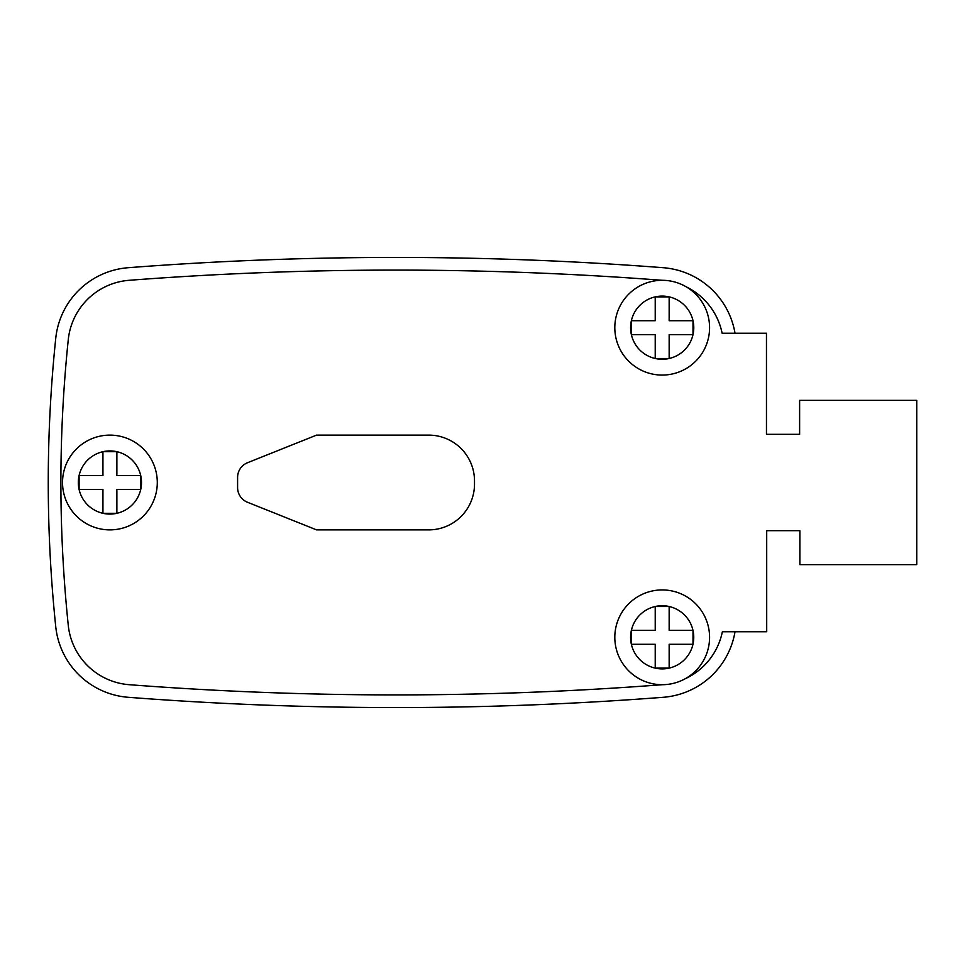 <?xml version="1.0" encoding="UTF-8"?>
<svg xmlns="http://www.w3.org/2000/svg" width="965" height="965" viewBox="0 0 965 965"><rect width="100%" height="100%" fill="white"/><g stroke="black" fill="none" stroke-linecap="round" stroke-linejoin="round"><path stroke-width="1.45" d="M109.914 435.119A47.382 47.382 0 0 1 157.295 482.5A47.382 47.382 0 0 1 109.914 529.881A47.382 47.382 0 0 1 62.532 482.5A47.382 47.382 0 0 1 109.914 435.119A47.382 47.382 0 0 0 62.532 482.5A47.382 47.382 0 0 0 109.914 529.881M662.195 375.071A47.382 47.382 0 0 1 614.814 327.678A47.382 47.382 0 0 1 662.195 280.296A47.382 47.382 0 0 1 709.577 327.678A47.382 47.382 0 0 1 662.195 375.071A47.382 47.382 0 0 1 614.814 327.678A47.382 47.382 0 0 1 662.195 280.296C484.526 266.69 306.846 266.69 129.177 280.296A66.332 66.332 0 0 0 68.298 339.415C58.431 434.696 58.419 529.978 68.262 625.26A66.332 66.332 0 0 0 129.298 684.704C306.979 698.31 484.647 698.31 662.316 684.704A66.332 66.332 0 0 0 662.448 684.704M662.195 589.929A47.382 47.382 0 0 1 709.577 637.322A47.382 47.382 0 0 1 662.195 684.704A47.382 47.382 0 0 1 614.814 637.322A47.382 47.382 0 0 1 662.195 589.929A47.382 47.382 0 0 0 614.814 637.322A47.382 47.382 0 0 0 662.195 684.704M669.155 630.35L669.155 606.503L655.223 606.503L655.223 630.35L631.375 630.35L631.375 644.282L655.223 644.282L655.223 668.13L669.155 668.13L669.155 644.282L693.003 644.282L693.003 630.35L669.155 630.35M116.874 475.54L116.874 451.692L102.941 451.692L102.941 475.54L79.094 475.54L79.094 489.46L102.941 489.46L102.941 513.308L116.874 513.308L116.874 489.46L140.721 489.46L140.721 475.54L116.874 475.54M669.155 320.718L669.155 296.87L655.223 296.87L655.223 320.718L631.375 320.718L631.375 334.65L655.223 334.65L655.223 358.498L669.155 358.498L669.155 334.65L693.003 334.65L693.003 320.718L669.155 320.718M684.873 678.914A66.332 66.332 0 0 0 722.363 631.761L766.705 631.761L766.705 530.678L799.876 530.678L799.876 564.634L916.75 564.634L916.75 400.366L799.623 400.366L799.623 434.322L766.463 434.322L766.463 333.239L722.122 333.239A66.332 66.332 0 0 0 686.103 286.774M735.016 333.239A78.973 78.973 0 0 0 663.196 267.703C484.888 254.012 306.568 254.012 128.249 267.703A78.973 78.973 0 0 0 55.753 338.269C45.753 434.419 45.753 530.581 55.753 626.731A78.973 78.973 0 0 0 128.249 697.297C306.568 710.988 484.888 710.988 663.196 697.297A78.973 78.973 0 0 0 735.016 631.761M799.876 530.678L766.705 530.678M766.463 434.322L799.623 434.322M428.701 529.881A45.801 45.801 0 0 0 474.503 484.08L474.503 480.92A45.801 45.801 0 0 0 428.701 435.119L316.568 435.119L247.523 462.73A15.79 15.79 0 0 0 237.595 477.398L237.595 487.602A15.79 15.79 0 0 0 247.523 502.27L316.568 529.881L428.701 529.881M116.874 451.692A31.592 31.592 0 0 0 79.094 489.46A31.592 31.592 0 0 0 140.721 489.46A31.592 31.592 0 0 0 116.874 451.692M669.155 296.87A31.592 31.592 0 0 0 631.375 334.65A31.592 31.592 0 0 0 693.003 334.65A31.592 31.592 0 0 0 669.155 296.87M662.195 668.902A31.592 31.592 0 0 0 669.155 606.503A31.592 31.592 0 0 0 631.375 644.282A31.592 31.592 0 0 0 662.195 668.902"/></g></svg>
